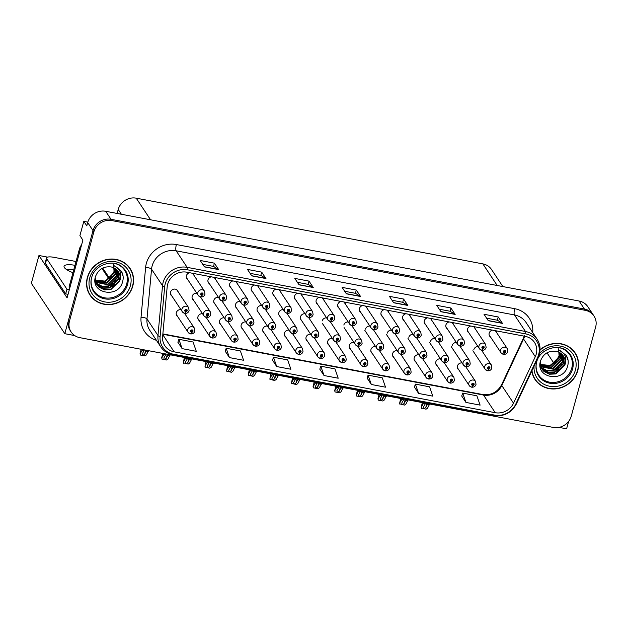 <?xml version="1.0" encoding="UTF-8"?>
<svg xmlns="http://www.w3.org/2000/svg" width="627" height="627" viewBox="0 0 627 627"><rect width="100%" height="100%" fill="white"/><g stroke="black" fill="none" stroke-linecap="round" stroke-linejoin="round"><path stroke-width="0.94" d="M267.423 326.04A4.013 3.699 146.4 0 0 264.171 332.961M245.8 321.941A4.013 3.699 146.4 0 0 242.547 328.861M310.678 334.238A4.013 3.699 146.4 0 0 307.426 341.159M224.176 317.842A4.013 3.699 146.4 0 0 220.916 324.755M202.545 313.743A4.013 3.699 146.4 0 0 199.292 320.656M332.31 338.345A4.013 3.699 146.4 0 0 329.05 345.258M353.934 342.444A4.013 3.699 146.4 0 0 350.681 349.357M375.557 346.543A4.013 3.699 146.4 0 0 372.305 353.456M397.189 350.642A4.013 3.699 146.4 0 0 393.928 357.555M418.812 354.741A4.013 3.699 146.4 0 0 415.56 361.654M440.444 358.84A4.013 3.699 146.4 0 0 437.184 365.753M462.068 362.939A4.013 3.699 146.4 0 0 458.815 369.852M289.055 330.139A4.013 3.699 146.4 0 0 285.794 337.06M218.431 297.323A4.013 3.699 146.4 0 0 215.085 304.158M240.063 301.43A4.013 3.699 146.4 0 0 236.685 308.21M261.694 305.529A4.013 3.699 146.4 0 0 258.277 312.262M283.318 309.636A4.013 3.699 146.4 0 0 279.861 316.298M304.949 313.735A4.013 3.699 146.4 0 0 301.446 320.326M322.615 323.845A4.013 3.699 146.4 0 0 323.007 324.339M196.807 293.224A4.013 3.699 146.4 0 0 193.484 300.098M492.461 330.139A4.013 3.699 146.4 0 0 490.541 337.012M470.83 326.04A4.013 3.699 146.4 0 0 468.918 332.913M449.206 321.933A4.013 3.699 146.4 0 0 447.294 328.814M427.583 317.834A4.013 3.699 146.4 0 0 425.662 324.715M405.951 313.735A4.013 3.699 146.4 0 0 404.039 320.616M384.327 309.636A4.013 3.699 146.4 0 0 382.407 316.51M276.193 289.141A4.013 3.699 146.4 0 0 274.281 296.015M319.449 297.339A4.013 3.699 146.4 0 0 317.528 304.213M341.072 301.438A4.013 3.699 146.4 0 0 339.16 308.312M254.57 285.042A4.013 3.699 146.4 0 0 252.65 291.916M232.938 280.943A4.013 3.699 146.4 0 0 231.026 287.817M362.696 305.537A4.013 3.699 146.4 0 0 360.784 312.411M211.315 276.836A4.013 3.699 146.4 0 0 209.394 283.717M297.817 293.24A4.013 3.699 146.4 0 0 295.905 300.114M180.921 309.644A4.013 3.699 146.4 0 0 177.668 316.557M178.154 291.876A4.013 3.699 146.4 0 0 170.52 292.166A4.013 3.699 146.4 0 0 171.884 296.03M189.683 272.737A4.013 3.699 146.4 0 0 187.771 279.618M87.819 222.115L83.806 221.355L79.903 235.627L82.889 240.125L67.089 297.872L38.952 255.495L47.566 257.125M593.988 316.008A15.04 13.888 146.4 0 0 585.289 310.334L111.888 220.594A15.04 13.888 146.4 0 0 93.862 231.896L69.495 320.993A15.04 13.888 146.4 0 0 71.149 331.996A15.04 13.888 146.4 0 0 79.856 337.671L553.257 427.418A15.04 13.888 146.4 0 0 571.275 416.116L595.65 327.02A15.04 13.888 146.4 0 0 593.988 316.008L587.812 306.697A15.04 13.888 146.4 0 0 579.105 301.023L105.704 211.283A15.04 13.888 146.4 0 0 87.686 222.585L86.792 225.853L83.806 221.355M579.105 301.023L584.435 309.048A15.04 13.888 146.4 0 1 593.142 314.723A15.04 13.888 146.4 0 0 584.435 309.048L111.034 219.309A15.04 13.888 146.4 0 0 93.015 230.611L64.808 333.697L74.715 335.578M64.808 333.697L31.35 283.294L38.952 255.495M558.986 427.379L566.596 428.821L568.626 421.399M326.581 317.842A4.013 3.699 146.4 0 0 322.176 320.914M348.204 321.949A4.013 3.699 146.4 0 0 343.839 325.021M369.836 326.048A4.013 3.699 146.4 0 0 365.502 329.128M391.467 330.155A4.013 3.699 146.4 0 0 387.165 333.235M413.099 334.262A4.013 3.699 146.4 0 0 408.828 337.342M434.73 338.368A4.013 3.699 146.4 0 0 430.498 341.449M456.362 342.475A4.013 3.699 146.4 0 0 452.161 345.555M477.993 346.574A4.013 3.699 146.4 0 0 473.824 349.662M496.811 332.851A4.013 3.699 146.4 0 0 495.354 330.688L507.29 348.636L507.752 351.598C507.063 353.565 505.652 354.482 503.528 354.373A2.508 0.674 -81.8 0 0 504.421 352.695A1.254 1.16 146.4 0 0 505.009 350.352A1.254 1.16 146.4 0 0 504.32 352.672L504.539 351.982A0.502 0.462 -33.6 0 1 504.617 351.049A0.502 0.462 -33.6 0 1 505.158 351.606A0.502 0.462 -33.6 0 1 504.578 351.99L504.421 352.695M475.18 328.752A4.013 3.699 146.4 0 0 473.73 326.589M453.556 324.653A4.013 3.699 146.4 0 0 452.106 322.49M431.932 320.554A4.013 3.699 146.4 0 0 430.475 318.383M410.301 316.455A4.013 3.699 146.4 0 0 408.851 314.284M388.677 312.356A4.013 3.699 146.4 0 0 387.22 310.185M280.543 291.853A4.013 3.699 146.4 0 0 279.086 289.69M323.798 300.051A4.013 3.699 146.4 0 0 322.341 297.888L334.277 315.836L334.74 318.798C334.05 320.765 332.639 321.69 330.515 321.573A2.508 0.674 -81.8 0 0 331.409 319.895A1.254 1.16 146.4 0 0 331.996 317.552A1.254 1.16 146.4 0 0 331.307 319.872L331.526 319.182A0.502 0.462 -33.6 0 1 331.605 318.257A0.502 0.462 -33.6 0 1 332.145 318.806A0.502 0.462 -33.6 0 1 331.565 319.19L331.409 319.895M345.422 304.158A4.013 3.699 146.4 0 0 343.972 301.987M258.92 287.754A4.013 3.699 146.4 0 0 257.462 285.591M237.288 283.655A4.013 3.699 146.4 0 0 235.838 281.492M367.054 308.257A4.013 3.699 146.4 0 0 365.596 306.086M215.664 279.556A4.013 3.699 146.4 0 0 214.207 277.385M302.167 295.952A4.013 3.699 146.4 0 0 300.717 293.789M194.041 275.457A4.013 3.699 146.4 0 0 192.583 273.286M117.131 213.446L118.213 209.481A15.04 13.888 -33.6 0 1 136.231 198.179L482.868 263.889A15.04 13.888 -33.6 0 1 491.568 269.563L502.862 286.57M102.71 268.058L109.631 278.49M87.357 277.518A24.069 22.219 146.4 0 0 90.014 295.137A24.069 22.219 146.4 0 0 113.416 304.087A24.069 22.219 146.4 0 0 132.767 286.131A24.069 22.219 146.4 0 0 130.11 268.513A24.069 22.219 146.4 0 0 106.708 259.554A24.069 22.219 146.4 0 0 87.357 277.518M89.598 294.486A24.069 22.219 146.4 0 0 91.761 297.033M531.798 371.027A24.069 22.219 146.4 0 0 535.035 379.5A24.069 22.219 146.4 0 0 558.438 388.45A24.069 22.219 146.4 0 0 577.788 370.486A24.069 22.219 146.4 0 0 575.131 352.876A24.069 22.219 146.4 0 0 540.051 349.772M534.619 378.849A24.069 22.219 146.4 0 0 536.783 381.388M167.652 284.266A16.043 14.813 -33.6 0 1 186.877 272.204L525.183 336.338A16.043 14.813 -33.6 0 1 534.463 342.389A16.043 14.813 -33.6 0 1 535.293 356.685L513.521 403.192A16.043 14.813 -33.6 0 1 495.236 412.699L174.149 351.833A16.043 14.813 -33.6 0 1 164.862 345.775A16.043 14.813 -33.6 0 1 162.612 336.668L167.174 286.9A16.043 14.813 -33.6 0 1 167.652 284.266M165.222 283.804A18.622 17.195 146.4 0 0 164.666 286.86L160.104 336.628A18.622 17.195 146.4 0 0 173.491 354.231L494.578 415.098A18.622 17.195 146.4 0 0 515.802 404.062L537.574 357.555A18.622 17.195 146.4 0 0 525.834 333.94L187.528 269.806A18.622 17.195 146.4 0 0 165.222 283.804M585.289 310.334L584.435 309.048L111.034 219.309A15.04 13.888 146.4 0 0 93.015 230.611L68.641 319.707A15.04 13.888 146.4 0 0 70.302 330.719L71.149 331.996M486.607 318.187L497.352 320.217L502.305 323.226A4.013 1.121 100.7 0 1 502.47 323.391L498.206 316.972L484.02 314.284L488.276 320.703L502.47 323.391M497.321 320.217L498.206 316.972M450.907 308.006L450.021 311.251L455.006 314.26A4.013 1.121 100.7 0 1 455.171 314.425L450.907 308.006L436.713 305.318L440.977 311.737L455.171 314.425M403.6 299.04L402.714 302.285L407.699 305.294A4.013 1.121 100.7 0 1 407.863 305.459L403.6 299.04L389.414 296.352L393.678 302.77L407.863 305.459M202.795 264.382L213.533 266.42L218.494 269.422A4.013 1.121 100.7 0 1 218.658 269.594L214.395 263.168L200.201 260.479L204.465 266.898L218.658 269.594M213.509 266.412L214.395 263.168M250.095 273.348L260.84 275.386L265.793 278.388A4.013 1.121 100.7 0 1 265.958 278.56L261.694 272.134L247.508 269.445L251.764 275.864L265.958 278.56M260.808 275.378L261.694 272.134M297.394 282.315L308.139 284.352L313.1 287.362A4.013 1.121 100.7 0 1 313.257 287.527L309.001 281.108L294.808 278.412L299.071 284.838L313.257 287.527M308.108 284.344L309.001 281.108M356.301 290.074L355.415 293.311L360.4 296.328A4.013 1.121 100.7 0 1 360.564 296.493L356.301 290.074L342.107 287.378L346.37 293.804L360.564 296.493M414.416 387.047L418.617 393.458L432.81 396.146L429.581 386.828L415.387 384.132L414.4 387.102M461.723 396.013L465.924 402.424L480.11 405.12L476.888 395.794L462.695 393.105L461.699 396.068M272.51 360.149L276.711 366.56L290.904 369.248L287.675 359.922L273.482 357.233L272.494 360.204M225.211 351.183L229.411 357.594L243.597 360.282L240.376 350.955L226.182 348.267L225.187 351.238M177.903 342.217L182.104 348.628L196.298 351.316L193.069 341.989L178.875 339.301L177.888 342.264M367.116 378.081L371.317 384.492L385.511 387.18L382.282 377.862L368.088 375.165L367.101 378.136M324.018 375.526L338.204 378.214L334.975 368.888L320.789 366.199L319.794 369.17L324.018 375.526L320.789 366.199M355.438 293.318L344.701 291.281M402.746 302.285L392 300.247M450.045 311.251L439.308 309.221M276.711 366.56L273.482 357.233M229.411 357.594L226.182 348.267M182.104 348.628L178.875 339.301M371.317 384.492L368.088 375.165M418.617 393.458L415.387 384.132M465.924 402.424L462.695 393.105M576.197 355.227A24.069 22.219 146.4 0 0 574.693 352.241M131.176 270.864A24.069 22.219 146.4 0 0 129.671 267.878M146.655 350.336L144.571 354.373L142.666 355.415L142.204 353.926L144.085 350.634L142.188 350.281L140.166 353.816L141.146 349.294M190.506 333.83A2.508 0.674 -81.8 0 0 190.647 333.917A2.508 0.674 -81.8 0 0 191.541 332.239A1.254 1.16 146.4 0 0 192.128 329.896A1.254 1.16 146.4 0 0 191.439 332.216L191.658 331.526A0.502 0.462 -33.6 0 1 191.737 330.601A0.502 0.462 -33.6 0 1 192.277 331.15A0.502 0.462 -33.6 0 1 191.697 331.534L191.541 332.239M191.321 331.017L191.658 331.526M191.439 332.216A2.508 0.729 103.2 0 1 190.326 333.854L188.139 332.341A3.762 3.472 -33.6 0 1 190.749 326.785A3.762 3.472 -33.6 0 1 194.409 328.18L194.872 331.15C194.182 333.109 192.771 334.034 190.647 333.917M191.329 330.978L191.697 331.534M148.544 350.697L146.318 354.984L144.892 355.893L140.377 355.039L140.064 353.659L141.247 349.31M142.392 349.529L142.188 350.281M144.288 349.89L144.085 350.634M146.444 351.089L148.34 351.441M140.166 353.816L140.377 355.039M184.73 313.304A2.508 0.674 -81.8 0 0 184.871 313.39A2.508 0.674 -81.8 0 0 185.764 311.713A1.254 1.16 146.4 0 0 186.344 309.37A1.254 1.16 146.4 0 0 185.655 311.697L185.882 311A0.502 0.462 -33.6 0 1 185.96 310.075A0.502 0.462 -33.6 0 1 186.501 310.631A0.502 0.462 -33.6 0 1 185.921 311.008L185.764 311.713M185.545 310.498L185.882 311M185.655 311.697A2.508 0.729 103.2 0 1 184.55 313.328L194.409 328.18M185.553 310.451L185.921 311.008M200.616 296.885A2.508 0.674 -81.8 0 0 200.758 296.971A2.508 0.674 -81.8 0 0 201.643 295.293A1.254 1.16 146.4 0 0 202.231 292.958A1.254 1.16 146.4 0 0 201.541 295.278L201.769 294.58A0.502 0.462 -33.6 0 1 201.847 293.655A0.502 0.462 -33.6 0 1 202.388 294.212A0.502 0.462 -33.6 0 1 201.808 294.588L201.643 295.293M201.432 294.079L201.769 294.58M201.541 295.278A2.508 0.729 103.2 0 1 200.436 296.916L198.25 295.395A3.762 3.472 -33.6 0 1 200.859 289.839A3.762 3.472 -33.6 0 1 204.512 291.241L204.982 294.204C204.284 296.163 202.874 297.088 200.758 296.971M201.439 294.039L201.808 294.588M74.989 265.315A15.291 4.036 15.3 0 0 64.056 266.279A15.291 4.036 15.3 0 0 72.975 272.674M66.36 269.414A15.291 4.036 -164.7 0 1 73.712 269.978M68.037 294.4A10.024 2.649 15.3 0 0 65.67 293.867L66.948 289.204L46.743 258.763A10.024 2.649 -164.7 0 1 46.531 257.909A10.024 2.649 -164.7 0 1 54.071 257.344L76.032 261.506M66.948 289.204A10.024 2.649 -164.7 0 1 69.315 289.737M101.801 268.544A10.024 2.649 -164.7 0 1 102.562 269.344L108.98 279.015M65.67 293.867L45.465 263.426A10.024 2.649 -164.7 0 1 45.254 262.572L46.531 257.909M81.573 244.914A10.024 9.256 146.4 0 0 79.496 248.825L69.033 287.072L69.746 288.146M168.279 354.435L166.194 358.472L164.29 359.514L163.827 358.025L165.708 354.741L163.819 354.38L161.797 357.923L162.769 353.393M212.13 337.929A2.508 0.674 -81.8 0 0 212.271 338.016A2.508 0.674 -81.8 0 0 213.164 336.338A1.254 1.16 146.4 0 0 213.752 333.995A1.254 1.16 146.4 0 0 213.062 336.315L213.282 335.625A0.502 0.462 -33.6 0 1 213.36 334.7A0.502 0.462 -33.6 0 1 213.909 335.257A0.502 0.462 -33.6 0 1 213.329 335.633L213.164 336.338M212.953 335.124L213.282 335.625M213.062 336.315A2.508 0.729 103.2 0 1 211.957 337.953L209.771 336.44A3.762 3.472 -33.6 0 1 212.373 330.884A3.762 3.472 -33.6 0 1 216.033 332.279L216.503 335.249C215.806 337.208 214.395 338.133 212.271 338.016M212.961 335.077L213.329 335.633M170.168 354.796L167.942 359.083L166.516 359.992L162.009 359.138L161.688 357.758L162.879 353.409M164.023 353.628L163.819 354.38M165.912 353.989L165.708 354.741M168.075 355.188L169.964 355.548M161.797 357.923L162.009 359.138M189.903 358.534L187.826 362.571L185.921 363.613L185.459 362.124L187.332 358.84L185.443 358.479L183.421 362.022L184.401 357.492M233.761 342.028A2.508 0.674 -81.8 0 0 233.902 342.115A2.508 0.674 -81.8 0 0 234.796 340.437A1.254 1.16 146.4 0 0 235.376 338.094A1.254 1.16 146.4 0 0 234.694 340.422L234.913 339.724A0.502 0.462 -33.6 0 1 234.992 338.799A0.502 0.462 -33.6 0 1 235.533 339.356A0.502 0.462 -33.6 0 1 234.953 339.732L234.796 340.437M234.576 339.223L234.913 339.724M234.694 340.422A2.508 0.729 103.2 0 1 233.581 342.06L231.394 340.539A3.762 3.472 -33.6 0 1 234.004 334.983A3.762 3.472 -33.6 0 1 237.664 336.378L238.127 339.348C237.429 341.307 236.026 342.232 233.902 342.115M234.584 339.176L234.953 339.732M191.799 358.895L189.573 363.182L188.147 364.091L183.35 362.806L184.503 357.515M185.647 357.727L185.443 358.479M187.544 358.088L187.332 358.84M189.699 359.287L191.596 359.647M183.421 362.022L183.633 363.237M211.534 362.633L209.449 366.67L207.545 367.712L207.082 366.223L208.963 362.939L207.067 362.578L205.045 366.121L206.024 361.591M255.385 346.128A2.508 0.674 -81.8 0 0 255.526 346.214A2.508 0.674 -81.8 0 0 256.419 344.536A1.254 1.16 146.4 0 0 257.007 342.193A1.254 1.16 146.4 0 0 256.318 344.521L256.537 343.823A0.502 0.462 -33.6 0 1 256.615 342.898A0.502 0.462 -33.6 0 1 257.156 343.455A0.502 0.462 -33.6 0 1 256.584 343.831L256.419 344.536M256.2 343.322L256.537 343.823M256.318 344.521A2.508 0.729 103.2 0 1 255.213 346.159L253.018 344.638A3.762 3.472 -33.6 0 1 255.628 339.082A3.762 3.472 -33.6 0 1 259.288 340.477L259.758 343.447C259.061 345.406 257.65 346.331 255.526 346.214M256.216 343.282L256.584 343.831M213.423 362.994L211.197 367.281L209.771 368.19L204.974 366.905L206.126 361.614M207.271 361.826L207.067 362.578M209.167 362.187L208.963 362.939M211.33 363.386L213.219 363.746M205.045 366.121L205.256 367.336M233.158 366.732L231.073 370.769L229.168 371.811L228.714 370.322L230.587 367.038L228.698 366.677L226.676 370.22L227.648 365.69M277.016 350.227A2.508 0.674 -81.8 0 0 277.158 350.313A2.508 0.674 -81.8 0 0 278.043 348.636A1.254 1.16 146.4 0 0 278.631 346.3A1.254 1.16 146.4 0 0 277.941 348.62L278.169 347.922A0.502 0.462 -33.6 0 1 278.247 346.997A0.502 0.462 -33.6 0 1 278.788 347.554A0.502 0.462 -33.6 0 1 278.208 347.93L278.043 348.636M277.832 347.421L278.169 347.922M277.941 348.62A2.508 0.729 103.2 0 1 276.836 350.258L274.65 348.737A3.762 3.472 -33.6 0 1 277.259 343.181A3.762 3.472 -33.6 0 1 280.912 344.584L281.382 347.546C280.684 349.505 279.274 350.43 277.158 350.313M277.839 347.382L278.208 347.93M235.047 367.093L232.821 371.388L231.394 372.289L226.598 371.004L227.758 365.713M228.902 365.925L228.698 366.677M230.791 366.286L230.587 367.038M232.954 367.485L234.843 367.845M226.676 370.22L226.888 371.435M206.354 317.403A2.508 0.674 -81.8 0 0 206.495 317.489A2.508 0.674 -81.8 0 0 207.388 315.812A1.254 1.16 146.4 0 0 207.976 313.469A1.254 1.16 146.4 0 0 207.286 315.796L207.506 315.099A0.502 0.462 -33.6 0 1 207.584 314.174A0.502 0.462 -33.6 0 1 208.125 314.73A0.502 0.462 -33.6 0 1 207.545 315.107L207.388 315.812M207.169 314.597L207.506 315.099M207.286 315.796A2.508 0.729 103.2 0 1 206.173 317.434L216.033 332.279M207.176 314.558L207.545 315.107M227.977 321.502A2.508 0.674 -81.8 0 0 228.118 321.588A2.508 0.674 -81.8 0 0 229.012 319.911A1.254 1.16 146.4 0 0 229.6 317.575A1.254 1.16 146.4 0 0 228.91 319.895L229.137 319.198A0.502 0.462 -33.6 0 1 229.208 318.273A0.502 0.462 -33.6 0 1 229.756 318.829A0.502 0.462 -33.6 0 1 229.176 319.206L229.012 319.911M228.8 318.696L229.137 319.198M228.91 319.895A2.508 0.729 103.2 0 1 227.805 321.533L237.664 336.378M228.808 318.657L229.176 319.206M249.609 325.601A2.508 0.674 -81.8 0 0 249.75 325.687A2.508 0.674 -81.8 0 0 250.643 324.01A1.254 1.16 146.4 0 0 251.223 321.675A1.254 1.16 146.4 0 0 250.541 323.994L250.761 323.297A0.502 0.462 -33.6 0 1 250.839 322.372A0.502 0.462 -33.6 0 1 251.38 322.929A0.502 0.462 -33.6 0 1 250.8 323.305L250.643 324.01M250.424 322.795L250.761 323.297M250.541 323.994A2.508 0.729 103.2 0 1 249.428 325.632L259.288 340.477M250.432 322.756L250.8 323.305M271.232 329.7A2.508 0.674 -81.8 0 0 271.373 329.794A2.508 0.674 -81.8 0 0 272.267 328.109A1.254 1.16 146.4 0 0 272.855 325.774A1.254 1.16 146.4 0 0 272.165 328.093L272.384 327.396A0.502 0.462 -33.6 0 1 272.463 326.471A0.502 0.462 -33.6 0 1 273.011 327.028A0.502 0.462 -33.6 0 1 272.431 327.404L272.267 328.109M272.055 326.894L272.384 327.396M272.165 328.093A2.508 0.729 103.2 0 1 271.06 329.731L280.912 344.584M272.063 326.855L272.431 327.404M222.24 300.984A2.508 0.674 -81.8 0 0 222.381 301.07A2.508 0.674 -81.8 0 0 223.275 299.392A1.254 1.16 146.4 0 0 223.863 297.057A1.254 1.16 146.4 0 0 223.173 299.377L223.392 298.679A0.502 0.462 -33.6 0 1 223.471 297.754A0.502 0.462 -33.6 0 1 224.011 298.311A0.502 0.462 -33.6 0 1 223.431 298.687L223.275 299.392M223.055 298.178L223.392 298.679M223.173 299.377A2.508 0.729 103.2 0 1 222.06 301.015L219.873 299.494A3.762 3.472 -33.6 0 1 222.483 293.938A3.762 3.472 -33.6 0 1 226.143 295.341L226.606 298.303C225.916 300.262 224.505 301.187 222.381 301.07M223.063 298.138L223.431 298.687M243.864 305.083A2.508 0.674 -81.8 0 0 244.005 305.177A2.508 0.674 -81.8 0 0 244.898 303.492A1.254 1.16 146.4 0 0 245.486 301.156A1.254 1.16 146.4 0 0 244.796 303.476L245.016 302.778A0.502 0.462 -33.6 0 1 245.094 301.853A0.502 0.462 -33.6 0 1 245.643 302.41A0.502 0.462 -33.6 0 1 245.063 302.786L244.898 303.492M244.687 302.277L245.016 302.778M244.796 303.476A2.508 0.729 103.2 0 1 243.691 305.114L241.505 303.593A3.762 3.472 -33.6 0 1 244.107 298.037A3.762 3.472 -33.6 0 1 247.767 299.44L248.237 302.402C247.54 304.361 246.129 305.286 244.005 305.177M244.695 302.238L245.063 302.786M265.495 309.189A2.508 0.674 -81.8 0 0 265.636 309.276A2.508 0.674 -81.8 0 0 266.53 307.591A1.254 1.16 146.4 0 0 267.11 305.255A1.254 1.16 146.4 0 0 266.42 307.575L266.647 306.885A0.502 0.462 -33.6 0 1 266.726 305.952A0.502 0.462 -33.6 0 1 267.267 306.509A0.502 0.462 -33.6 0 1 266.687 306.893L266.53 307.591M266.31 306.376L266.647 306.885M266.42 307.575A2.508 0.729 103.2 0 1 265.315 309.213L263.128 307.7A3.762 3.472 -33.6 0 1 265.738 302.136A3.762 3.472 -33.6 0 1 269.391 303.539L269.861 306.501C269.163 308.46 267.76 309.385 265.636 309.276M266.318 306.337L266.687 306.893M287.119 313.288A2.508 0.674 -81.8 0 0 287.26 313.375A2.508 0.674 -81.8 0 0 288.154 311.697A1.254 1.16 146.4 0 0 288.741 309.354A1.254 1.16 146.4 0 0 288.052 311.674L288.271 310.984A0.502 0.462 -33.6 0 1 288.349 310.051A0.502 0.462 -33.6 0 1 288.89 310.608A0.502 0.462 -33.6 0 1 288.31 310.992L288.154 311.697M287.934 310.475L288.271 310.984M288.052 311.674A2.508 0.729 103.2 0 1 286.947 313.312L284.752 311.799A3.762 3.472 -33.6 0 1 287.362 306.235A3.762 3.472 -33.6 0 1 291.022 307.638L291.484 310.6C290.795 312.567 289.384 313.484 287.26 313.375M287.942 310.436L288.31 310.992M115 263.52A18.551 17.125 -33.6 0 1 126.709 283.859A18.551 17.125 -33.6 0 1 105.524 297.966A18.551 17.125 -33.6 0 1 91.276 279.274M119.757 280.857A12.532 11.576 146.4 0 0 118.37 271.679A12.532 11.576 146.4 0 0 111.12 266.953C103.612 266.114 98.415 269.289 95.523 276.483C89.849 293.569 118.385 298.805 122.508 282.048C123.456 278.976 123.401 275.998 122.328 273.113L121.207 271.052L114.185 265.762C120.4 269.03 122.257 274.062 119.757 280.857L110.901 289.564L104.474 289.87L98.901 287.056L97.091 284.956L95.226 277.69M113.597 264.469L114.036 271.452L110.532 277.651L104.27 281.405M87.592 277.565A23.818 21.984 -33.6 0 1 106.739 259.79A23.818 21.984 -33.6 0 1 129.907 268.654A23.818 21.984 -33.6 0 1 132.532 286.084A23.818 21.984 -33.6 0 1 113.377 303.86A23.818 21.984 -33.6 0 1 90.217 294.996A23.818 21.984 -33.6 0 1 87.592 277.565M127.508 265.331A23.818 21.984 -33.6 0 1 129.052 267.368L129.907 268.654M114.819 268.332L114.427 272.831L105.571 281.539L95.32 280.34M114.576 268.191L114.161 272.424L105.305 281.139L95.288 280.073M115.705 268.912L115.493 274.43L106.637 283.145L95.523 281.366M115.493 268.764L115.227 274.03L106.371 282.746L95.469 281.115M116.512 269.555L116.559 276.037L107.703 284.752L95.806 282.338M116.316 269.391L116.293 275.637L107.436 284.352L95.727 282.095M117.233 270.245L117.625 277.643L108.769 286.359L102.342 286.664L96.166 283.255M96.002 283.075L95.531 282.526M95.382 282.33L95.085 281.923M117.061 270.065L117.359 277.244L108.502 285.951L102.076 286.265L96.072 283.028M117.876 270.989L118.691 279.25L109.835 287.958L103.408 288.271L97.836 285.45L96.597 284.125M96.448 283.937L95.03 281.492M117.719 270.801L118.425 278.85L109.568 287.558L103.141 287.864L97.569 285.05L96.48 283.913M96.331 283.725L95.9 283.145M118.307 271.585L119.491 280.457L110.634 289.165L104.207 289.47L98.635 286.657L96.966 284.752M90.217 294.996L89.363 293.71A23.818 21.984 -33.6 0 1 88.093 291.5M121.215 271.06L123.049 275.911M116.207 279.924L107.656 286.077L106.355 286.421M114.67 284.697L111.473 286.821M113.605 283.09L110.407 285.214M560.021 347.883A18.551 17.125 -33.6 0 1 571.73 368.221A18.551 17.125 -33.6 0 1 550.545 382.329A18.551 17.125 -33.6 0 1 536.297 363.636M564.778 365.22A12.532 11.576 146.4 0 0 563.391 356.042A12.532 11.576 146.4 0 0 556.141 351.316C548.633 350.469 543.437 353.652 540.545 360.846C534.87 377.932 563.407 383.168 567.529 366.403C568.477 363.339 568.423 360.36 567.349 357.476L566.228 355.415L559.213 350.125C565.421 353.393 567.278 358.425 564.778 365.22L555.922 373.927L549.495 374.233L543.923 371.419L542.112 369.319L540.247 362.045M558.618 348.831L559.057 355.815L555.553 362.014L549.291 365.768M540.035 350.093A23.818 21.984 -33.6 0 1 574.928 353.017A23.818 21.984 -33.6 0 1 577.553 370.447A23.818 21.984 -33.6 0 1 558.406 388.223A23.818 21.984 -33.6 0 1 535.239 379.359A23.818 21.984 -33.6 0 1 531.986 370.62M572.529 349.694A23.818 21.984 -33.6 0 1 574.073 351.731L574.928 353.017M559.84 352.695L559.449 357.194L550.592 365.902L540.341 364.702M559.597 352.554L559.182 356.787L550.326 365.502L540.309 364.436M560.734 353.275L560.514 358.793L551.658 367.508L540.545 365.729M560.514 353.126L560.248 358.393L551.392 367.108L540.49 365.478M561.533 353.918L561.58 360.4L552.724 369.115L540.827 366.701M561.337 353.746L561.314 360L552.458 368.707L540.748 366.458M562.254 354.608L562.646 362.006L553.79 370.714L547.363 371.027L541.187 367.618M541.023 367.438L540.552 366.881M540.403 366.693L540.106 366.286M562.082 354.427L562.38 361.607L553.523 370.314L547.097 370.628L541.093 367.391M562.897 355.352L563.712 363.613L554.856 372.32L548.429 372.634L542.857 369.812L541.618 368.488M541.469 368.3L540.051 365.854M562.74 355.164L563.446 363.213L554.589 371.921L548.163 372.226L542.59 369.413L541.501 368.276M541.352 368.088L540.921 367.508M563.328 355.948L564.512 364.812L555.655 373.527L549.228 373.833L543.656 371.019L541.987 369.115M535.239 379.359L534.384 378.073A23.818 21.984 -33.6 0 1 533.115 375.863M566.236 355.423L568.07 360.274M561.228 364.287L552.677 370.439L551.376 370.784M559.692 369.06L556.494 371.184M558.626 367.453L555.428 369.577M546.822 352.907A10.024 2.649 -164.7 0 1 547.583 353.706L554.002 363.378M254.781 370.839L252.705 374.875L250.8 375.91L250.338 374.421L252.219 371.137L250.322 370.776L248.3 374.319L249.28 369.789M298.64 354.326A2.508 0.674 -81.8 0 0 298.781 354.412A2.508 0.674 -81.8 0 0 299.675 352.735A1.254 1.16 146.4 0 0 300.262 350.399A1.254 1.16 146.4 0 0 299.573 352.719L299.792 352.021A0.502 0.462 -33.6 0 1 299.871 351.096A0.502 0.462 -33.6 0 1 300.411 351.653A0.502 0.462 -33.6 0 1 299.831 352.029L299.675 352.735M299.455 351.52L299.792 352.021M299.573 352.719A2.508 0.729 103.2 0 1 298.46 354.357L296.273 352.836A3.762 3.472 -33.6 0 1 298.883 347.28A3.762 3.472 -33.6 0 1 302.543 348.683L303.006 351.645C302.316 353.604 300.905 354.529 298.781 354.412M299.463 351.481L299.831 352.029M256.678 371.192L254.452 375.487L253.026 376.388L248.229 375.103L249.381 369.812M250.526 370.032L250.322 370.776M252.422 370.385L252.219 371.137M254.578 371.584L256.474 371.944M248.3 374.319L248.511 375.534M276.413 374.938L274.328 378.974L272.424 380.009L271.961 378.52L273.842 375.236L271.946 374.875L269.923 378.418L270.903 373.888M320.264 358.432A2.508 0.674 -81.8 0 0 320.405 358.519A2.508 0.674 -81.8 0 0 321.298 356.834A1.254 1.16 146.4 0 0 321.886 354.498A1.254 1.16 146.4 0 0 321.196 356.818L321.416 356.12A0.502 0.462 -33.6 0 1 321.494 355.195A0.502 0.462 -33.6 0 1 322.043 355.752A0.502 0.462 -33.6 0 1 321.463 356.128L321.298 356.834M321.087 355.619L321.416 356.12M321.196 356.818A2.508 0.729 103.2 0 1 320.091 358.456L317.905 356.935A3.762 3.472 -33.6 0 1 320.507 351.379A3.762 3.472 -33.6 0 1 324.167 352.782L324.637 355.744C323.94 357.703 322.529 358.628 320.405 358.519M321.095 355.58L321.463 356.128M278.302 375.291L276.076 379.586L274.65 380.487L269.853 379.202L271.013 373.911M272.157 374.131L271.946 374.875M274.046 374.484L273.842 375.236M276.209 375.683L278.098 376.043M269.923 378.418L270.143 379.633M298.037 379.037L295.96 383.073L294.055 384.108L293.593 382.619L295.466 379.335L293.577 378.974L291.555 382.517L292.527 377.987M341.895 362.531A2.508 0.674 -81.8 0 0 342.036 362.618A2.508 0.674 -81.8 0 0 342.93 360.94A1.254 1.16 146.4 0 0 343.51 358.597A1.254 1.16 146.4 0 0 342.82 360.917L343.047 360.227A0.502 0.462 -33.6 0 1 343.126 359.295A0.502 0.462 -33.6 0 1 343.667 359.851A0.502 0.462 -33.6 0 1 343.087 360.235L342.93 360.94M342.71 359.718L343.047 360.227M342.82 360.917A2.508 0.729 103.2 0 1 341.715 362.555L339.528 361.042A3.762 3.472 -33.6 0 1 342.138 355.478A3.762 3.472 -33.6 0 1 345.79 356.881L346.261 359.843C345.563 361.81 344.16 362.727 342.036 362.618M342.718 359.679L343.087 360.235M299.933 379.39L297.7 383.685L296.273 384.594L291.484 383.309L292.637 378.01M293.781 378.23L293.577 378.974M295.67 378.583L295.466 379.335M297.833 379.782L299.722 380.142M291.555 382.517L291.767 383.732M292.864 333.807A2.508 0.674 -81.8 0 0 293.005 333.893A2.508 0.674 -81.8 0 0 293.891 332.208A1.254 1.16 146.4 0 0 294.478 329.873A1.254 1.16 146.4 0 0 293.789 332.192L294.016 331.503A0.502 0.462 -33.6 0 1 294.094 330.57A0.502 0.462 -33.6 0 1 294.635 331.127A0.502 0.462 -33.6 0 1 294.055 331.511L293.891 332.208M293.679 330.993L294.016 331.503M293.789 332.192A2.508 0.729 103.2 0 1 292.684 333.83L302.543 348.683M293.687 330.954L294.055 331.511M314.488 337.906A2.508 0.674 -81.8 0 0 314.629 337.992A2.508 0.674 -81.8 0 0 315.522 336.315A1.254 1.16 146.4 0 0 316.11 333.972A1.254 1.16 146.4 0 0 315.42 336.291L315.64 335.602A0.502 0.462 -33.6 0 1 315.718 334.677A0.502 0.462 -33.6 0 1 316.259 335.226A0.502 0.462 -33.6 0 1 315.679 335.61L315.522 336.315M315.303 335.092L315.64 335.602M315.42 336.291A2.508 0.729 103.2 0 1 314.307 337.929L324.167 352.782M315.31 335.053L315.679 335.61M336.111 342.005A2.508 0.674 -81.8 0 0 336.252 342.091A2.508 0.674 -81.8 0 0 337.146 340.414A1.254 1.16 146.4 0 0 337.734 338.071A1.254 1.16 146.4 0 0 337.044 340.39L337.263 339.701A0.502 0.462 -33.6 0 1 337.342 338.776A0.502 0.462 -33.6 0 1 337.89 339.325A0.502 0.462 -33.6 0 1 337.31 339.709L337.146 340.414M336.934 339.191L337.263 339.701M337.044 340.39A2.508 0.729 103.2 0 1 335.939 342.028L345.79 356.881M336.942 339.152L337.31 339.709M357.743 346.104A2.508 0.674 -81.8 0 0 357.884 346.19A2.508 0.674 -81.8 0 0 358.777 344.513A1.254 1.16 146.4 0 0 359.357 342.17A1.254 1.16 146.4 0 0 358.668 344.489L358.895 343.8A0.502 0.462 -33.6 0 1 358.973 342.875A0.502 0.462 -33.6 0 1 359.514 343.424A0.502 0.462 -33.6 0 1 358.934 343.808L358.777 344.513M358.558 343.29L358.895 343.8M358.668 344.489A2.508 0.729 103.2 0 1 357.562 346.128L367.422 360.98L367.884 363.942C367.195 365.909 365.784 366.826 363.66 366.717A2.508 0.674 -81.8 0 0 364.553 365.039A1.254 1.16 146.4 0 0 365.141 362.696A1.254 1.16 146.4 0 0 364.452 365.016L364.671 364.326A0.502 0.462 -33.6 0 1 364.749 363.401A0.502 0.462 -33.6 0 1 365.29 363.95A0.502 0.462 -33.6 0 1 364.71 364.334L364.553 365.039M358.566 343.251L358.934 343.808M308.743 317.387A2.508 0.674 -81.8 0 0 308.892 317.474A2.508 0.674 -81.8 0 0 309.777 315.796A1.254 1.16 146.4 0 0 310.365 313.453A1.254 1.16 146.4 0 0 309.675 315.773L309.903 315.083A0.502 0.462 -33.6 0 1 309.981 314.158A0.502 0.462 -33.6 0 1 310.522 314.707A0.502 0.462 -33.6 0 1 309.942 315.091L309.777 315.796M309.566 314.574L309.903 315.083M309.675 315.773A2.508 0.729 103.2 0 1 308.57 317.411L306.384 315.898A3.762 3.472 -33.6 0 1 308.993 310.334A3.762 3.472 -33.6 0 1 312.646 311.737L313.116 314.699C312.418 316.666 311.008 317.583 308.892 317.474M309.573 314.535L309.942 315.091M331.189 318.673L331.526 319.182M331.307 319.872A2.508 0.729 103.2 0 1 330.194 321.51L328.007 319.997A3.762 3.472 -33.6 0 1 330.617 314.44A3.762 3.472 -33.6 0 1 334.277 315.836M331.197 318.634L331.565 319.19M351.998 325.585A2.508 0.674 -81.8 0 0 352.139 325.672A2.508 0.674 -81.8 0 0 353.032 323.994A1.254 1.16 146.4 0 0 353.62 321.651A1.254 1.16 146.4 0 0 352.93 323.971L353.15 323.281A0.502 0.462 -33.6 0 1 353.228 322.356A0.502 0.462 -33.6 0 1 353.777 322.905A0.502 0.462 -33.6 0 1 353.197 323.289L353.032 323.994M352.821 322.772L353.15 323.281M352.93 323.971A2.508 0.729 103.2 0 1 351.825 325.609L349.631 324.096A3.762 3.472 -33.6 0 1 352.241 318.54A3.762 3.472 -33.6 0 1 355.901 319.935L356.371 322.905C355.674 324.864 354.263 325.789 352.139 325.672M352.829 322.733L353.197 323.289M373.629 329.684A2.508 0.674 -81.8 0 0 373.77 329.771A2.508 0.674 -81.8 0 0 374.656 328.093A1.254 1.16 146.4 0 0 375.244 325.75A1.254 1.16 146.4 0 0 374.554 328.07L374.781 327.38A0.502 0.462 -33.6 0 1 374.86 326.455A0.502 0.462 -33.6 0 1 375.401 327.004A0.502 0.462 -33.6 0 1 374.821 327.388L374.656 328.093M374.444 326.879L374.781 327.38M374.554 328.07A2.508 0.729 103.2 0 1 373.449 329.708L371.262 328.195A3.762 3.472 -33.6 0 1 373.872 322.639A3.762 3.472 -33.6 0 1 377.525 324.034L377.995 327.004C377.297 328.963 375.894 329.888 373.77 329.771M374.452 326.832L374.821 327.388M319.668 383.136L317.583 387.172L315.679 388.207L315.216 386.726L317.097 383.434L315.201 383.073L313.179 386.616L314.158 382.094M364.334 363.817L364.671 364.326M364.452 365.016A2.508 0.729 103.2 0 1 363.346 366.654L361.152 365.141A3.762 3.472 -33.6 0 1 363.762 359.577A3.762 3.472 -33.6 0 1 367.422 360.98M364.35 363.778L364.71 364.334M321.557 383.497L319.331 387.784L317.905 388.693L313.39 387.839L313.077 386.459L314.26 382.109M315.405 382.329L315.201 383.073M317.301 382.689L317.097 383.434M319.457 383.881L321.353 384.241M313.179 386.616L313.39 387.839M341.292 387.235L339.207 391.272L337.302 392.314L336.848 390.825L338.721 387.533L336.832 387.18L334.81 390.715L335.782 386.193M385.15 370.729A2.508 0.674 -81.8 0 0 385.291 370.816A2.508 0.674 -81.8 0 0 386.177 369.138A1.254 1.16 146.4 0 0 386.765 366.795A1.254 1.16 146.4 0 0 386.075 369.115L386.303 368.425A0.502 0.462 -33.6 0 1 386.381 367.5A0.502 0.462 -33.6 0 1 386.922 368.049A0.502 0.462 -33.6 0 1 386.342 368.433L386.177 369.138M385.966 367.916L386.303 368.425M386.075 369.115A2.508 0.729 103.2 0 1 384.97 370.753L382.783 369.24A3.762 3.472 -33.6 0 1 385.393 363.676A3.762 3.472 -33.6 0 1 389.046 365.079L389.516 368.041C388.818 370.008 387.408 370.933 385.291 370.816M385.973 367.877L386.342 368.433M343.181 387.596L340.955 391.883L339.528 392.792L335.022 391.938L334.7 390.558L335.892 386.208M337.036 386.428L336.832 387.18M338.925 386.788L338.721 387.533M341.088 387.988L342.977 388.34M334.81 390.715L335.022 391.938M362.915 391.334L360.838 395.371L358.934 396.413L358.472 394.924L360.345 391.632L358.456 391.279L356.434 394.814L357.414 390.292M406.774 374.828A2.508 0.674 -81.8 0 0 406.915 374.915A2.508 0.674 -81.8 0 0 407.809 373.237A1.254 1.16 146.4 0 0 408.396 370.894A1.254 1.16 146.4 0 0 407.707 373.214L407.926 372.524A0.502 0.462 -33.6 0 1 408.005 371.599A0.502 0.462 -33.6 0 1 408.545 372.148A0.502 0.462 -33.6 0 1 407.965 372.532L407.809 373.237M407.589 372.015L407.926 372.524M407.707 373.214A2.508 0.729 103.2 0 1 406.594 374.852L404.407 373.339A3.762 3.472 -33.6 0 1 407.017 367.783A3.762 3.472 -33.6 0 1 410.677 369.178L411.14 372.148C410.45 374.107 409.039 375.032 406.915 374.915M407.597 371.976L407.965 372.532M364.812 391.695L362.586 395.982L361.16 396.891L356.645 396.037L356.324 394.657L357.515 390.307M358.66 390.527L358.456 391.279M360.556 390.887L360.345 391.632M362.712 392.087L364.608 392.439M356.434 394.814L356.645 396.037M384.547 395.433L382.462 399.47L380.558 400.512L380.095 399.023L381.976 395.739L380.08 395.378L378.057 398.913L379.037 394.391M428.398 378.927A2.508 0.674 -81.8 0 0 428.539 379.014A2.508 0.674 -81.8 0 0 429.432 377.336A1.254 1.16 146.4 0 0 430.02 374.993A1.254 1.16 146.4 0 0 429.33 377.313L429.55 376.623A0.502 0.462 -33.6 0 1 429.628 375.698A0.502 0.462 -33.6 0 1 430.177 376.247A0.502 0.462 -33.6 0 1 429.597 376.631L429.432 377.336M429.221 376.122L429.55 376.623M429.33 377.313A2.508 0.729 103.2 0 1 428.225 378.951L426.031 377.438A3.762 3.472 -33.6 0 1 428.641 371.882A3.762 3.472 -33.6 0 1 432.301 373.277L432.771 376.247C432.074 378.206 430.663 379.131 428.539 379.014M429.229 376.075L429.597 376.631M386.436 395.794L384.21 400.081L382.783 400.99L378.277 400.136L377.956 398.756L379.147 394.407M380.291 394.626L380.08 395.378M382.18 394.986L381.976 395.739M384.343 396.186L386.232 396.538M378.057 398.913L378.277 400.136M406.171 399.532L404.086 403.569L402.181 404.611L401.727 403.122L403.6 399.838L401.711 399.477L399.689 403.02L400.661 398.49M450.029 383.026A2.508 0.674 -81.8 0 0 450.17 383.113A2.508 0.674 -81.8 0 0 451.064 381.435A1.254 1.16 146.4 0 0 451.644 379.092A1.254 1.16 146.4 0 0 450.954 381.412L451.181 380.722A0.502 0.462 -33.6 0 1 451.26 379.797A0.502 0.462 -33.6 0 1 451.801 380.354A0.502 0.462 -33.6 0 1 451.221 380.73L451.064 381.435M450.844 380.221L451.181 380.722M450.954 381.412A2.508 0.729 103.2 0 1 449.849 383.05L447.662 381.537A3.762 3.472 -33.6 0 1 450.272 375.981A3.762 3.472 -33.6 0 1 453.924 377.376L454.395 380.346C453.697 382.305 452.294 383.23 450.17 383.113M450.852 380.174L451.221 380.73M408.067 399.893L405.834 404.18L404.407 405.089L399.611 403.804L400.771 398.513M401.915 398.725L401.711 399.477M403.804 399.085L403.6 399.838M405.967 400.285L407.856 400.645M399.689 403.02L399.901 404.235M427.802 403.631L425.717 407.668L423.813 408.71L423.35 407.221L425.231 403.937L423.335 403.576L421.313 407.119L422.292 402.589M471.653 387.125A2.508 0.674 -81.8 0 0 471.794 387.212A2.508 0.674 -81.8 0 0 472.687 385.534A1.254 1.16 146.4 0 0 473.275 383.191A1.254 1.16 146.4 0 0 472.586 385.519L472.805 384.821A0.502 0.462 -33.6 0 1 472.883 383.896A0.502 0.462 -33.6 0 1 473.424 384.453A0.502 0.462 -33.6 0 1 472.844 384.829L472.687 385.534M472.468 384.32L472.805 384.821M472.586 385.519A2.508 0.729 103.2 0 1 471.473 387.157L469.286 385.636A3.762 3.472 -33.6 0 1 471.896 380.08A3.762 3.472 -33.6 0 1 475.556 381.475L476.018 384.445C475.329 386.404 473.918 387.329 471.794 387.212M472.476 384.273L472.844 384.829M429.691 403.992L427.465 408.279L426.039 409.188L421.242 407.903L422.394 402.612M423.538 402.824L423.335 403.576M425.435 403.185L425.231 403.937M427.59 404.384L429.487 404.744M421.313 407.119L421.524 408.334M379.366 350.203A2.508 0.674 -81.8 0 0 379.507 350.289A2.508 0.674 -81.8 0 0 380.401 348.612A1.254 1.16 146.4 0 0 380.989 346.269A1.254 1.16 146.4 0 0 380.299 348.588L380.518 347.899A0.502 0.462 -33.6 0 1 380.597 346.974A0.502 0.462 -33.6 0 1 381.138 347.523A0.502 0.462 -33.6 0 1 380.558 347.907L380.401 348.612M380.181 347.397L380.518 347.899M380.299 348.588A2.508 0.729 103.2 0 1 379.194 350.227L389.046 365.079M380.197 347.35L380.558 347.907M400.998 354.302A2.508 0.674 -81.8 0 0 401.139 354.388A2.508 0.674 -81.8 0 0 402.025 352.711A1.254 1.16 146.4 0 0 402.612 350.368A1.254 1.16 146.4 0 0 401.923 352.688L402.15 351.998A0.502 0.462 -33.6 0 1 402.228 351.073A0.502 0.462 -33.6 0 1 402.769 351.629A0.502 0.462 -33.6 0 1 402.189 352.006L402.025 352.711M401.813 351.496L402.15 351.998M401.923 352.688A2.508 0.729 103.2 0 1 400.818 354.326L410.677 369.178M401.821 351.449L402.189 352.006M422.622 358.401A2.508 0.674 -81.8 0 0 422.763 358.487A2.508 0.674 -81.8 0 0 423.656 356.81A1.254 1.16 146.4 0 0 424.244 354.467A1.254 1.16 146.4 0 0 423.554 356.794L423.774 356.097A0.502 0.462 -33.6 0 1 423.852 355.172A0.502 0.462 -33.6 0 1 424.393 355.728A0.502 0.462 -33.6 0 1 423.813 356.105L423.656 356.81M423.437 355.595L423.774 356.097M423.554 356.794A2.508 0.729 103.2 0 1 422.441 358.432L420.255 356.912A3.762 3.472 -33.6 0 1 422.864 351.355A3.762 3.472 -33.6 0 1 426.525 352.75L426.987 355.721C426.297 357.68 424.887 358.605 422.763 358.487M423.444 355.548L423.813 356.105M444.245 362.5A2.508 0.674 -81.8 0 0 444.386 362.586A2.508 0.674 -81.8 0 0 445.28 360.909A1.254 1.16 146.4 0 0 445.868 358.566A1.254 1.16 146.4 0 0 445.178 360.893L445.397 360.196A0.502 0.462 -33.6 0 1 445.476 359.271A0.502 0.462 -33.6 0 1 446.024 359.827A0.502 0.462 -33.6 0 1 445.444 360.204L445.28 360.909M445.068 359.694L445.397 360.196M445.178 360.893A2.508 0.729 103.2 0 1 444.073 362.531L453.924 377.376M445.076 359.655L445.444 360.204M465.877 366.599A2.508 0.674 -81.8 0 0 466.018 366.685A2.508 0.674 -81.8 0 0 466.911 365.008A1.254 1.16 146.4 0 0 467.491 362.672A1.254 1.16 146.4 0 0 466.801 364.992L467.029 364.295A0.502 0.462 -33.6 0 1 467.107 363.37A0.502 0.462 -33.6 0 1 467.648 363.926A0.502 0.462 -33.6 0 1 467.068 364.303L466.911 365.008M466.692 363.793L467.029 364.295M466.801 364.992A2.508 0.729 103.2 0 1 465.696 366.63L475.556 381.475M466.7 363.754L467.068 364.303M487.5 370.698A2.508 0.674 -81.8 0 0 487.641 370.784A2.508 0.674 -81.8 0 0 488.535 369.107A1.254 1.16 146.4 0 0 489.123 366.771A1.254 1.16 146.4 0 0 488.433 369.091L488.652 368.394A0.502 0.462 -33.6 0 1 488.731 367.469A0.502 0.462 -33.6 0 1 489.272 368.025A0.502 0.462 -33.6 0 1 488.692 368.402L488.535 369.107M488.315 367.892L488.652 368.394M488.433 369.091A2.508 0.729 103.2 0 1 487.32 370.729L485.133 369.209A3.762 3.472 -33.6 0 1 487.743 363.652A3.762 3.472 -33.6 0 1 491.403 365.055L491.866 368.018C491.176 369.977 489.765 370.902 487.641 370.784M488.323 367.853L488.692 368.402M395.253 333.783A2.508 0.674 -81.8 0 0 395.394 333.87A2.508 0.674 -81.8 0 0 396.288 332.192A1.254 1.16 146.4 0 0 396.875 329.849A1.254 1.16 146.4 0 0 396.186 332.177L396.405 331.479A0.502 0.462 -33.6 0 1 396.483 330.554A0.502 0.462 -33.6 0 1 397.024 331.111A0.502 0.462 -33.6 0 1 396.444 331.487L396.288 332.192M396.068 330.978L396.405 331.479M396.186 332.177A2.508 0.729 103.2 0 1 395.073 333.807L392.886 332.294A3.762 3.472 -33.6 0 1 395.496 326.738A3.762 3.472 -33.6 0 1 399.156 328.133L399.618 331.103C398.929 333.062 397.518 333.987 395.394 333.87M396.076 330.931L396.444 331.487M416.877 337.882A2.508 0.674 -81.8 0 0 417.018 337.969A2.508 0.674 -81.8 0 0 417.911 336.291A1.254 1.16 146.4 0 0 418.499 333.948A1.254 1.16 146.4 0 0 417.809 336.276L418.029 335.578A0.502 0.462 -33.6 0 1 418.107 334.653A0.502 0.462 -33.6 0 1 418.656 335.21A0.502 0.462 -33.6 0 1 418.076 335.586L417.911 336.291M417.7 335.077L418.029 335.578M417.809 336.276A2.508 0.729 103.2 0 1 416.704 337.914L414.518 336.393A3.762 3.472 -33.6 0 1 417.12 330.837A3.762 3.472 -33.6 0 1 420.78 332.232L421.25 335.202C420.552 337.161 419.142 338.086 417.018 337.969M417.707 335.037L418.076 335.586M438.508 341.981A2.508 0.674 -81.8 0 0 438.649 342.068A2.508 0.674 -81.8 0 0 439.543 340.39A1.254 1.16 146.4 0 0 440.123 338.055A1.254 1.16 146.4 0 0 439.433 340.375L439.66 339.677A0.502 0.462 -33.6 0 1 439.739 338.752A0.502 0.462 -33.6 0 1 440.279 339.309A0.502 0.462 -33.6 0 1 439.699 339.685L439.543 340.39M439.323 339.176L439.66 339.677M439.433 340.375A2.508 0.729 103.2 0 1 438.328 342.013L436.141 340.492A3.762 3.472 -33.6 0 1 438.751 334.936A3.762 3.472 -33.6 0 1 442.403 336.338L442.874 339.301C442.176 341.26 440.773 342.185 438.649 342.068M439.331 339.136L439.699 339.685M460.132 346.08A2.508 0.674 -81.8 0 0 460.273 346.167A2.508 0.674 -81.8 0 0 461.166 344.489A1.254 1.16 146.4 0 0 461.754 342.154A1.254 1.16 146.4 0 0 461.064 344.474L461.284 343.776A0.502 0.462 -33.6 0 1 461.362 342.851A0.502 0.462 -33.6 0 1 461.903 343.408A0.502 0.462 -33.6 0 1 461.323 343.784L461.166 344.489M460.947 343.275L461.284 343.776M461.064 344.474A2.508 0.729 103.2 0 1 459.959 346.112L457.765 344.591A3.762 3.472 -33.6 0 1 460.375 339.035A3.762 3.472 -33.6 0 1 464.035 340.437L464.505 343.4C463.808 345.359 462.397 346.284 460.273 346.167M460.963 343.235L461.323 343.784M481.763 350.187A2.508 0.674 -81.8 0 0 481.904 350.274A2.508 0.674 -81.8 0 0 482.79 348.588A1.254 1.16 146.4 0 0 483.378 346.253A1.254 1.16 146.4 0 0 482.688 348.573L482.915 347.875A0.502 0.462 -33.6 0 1 482.994 346.95A0.502 0.462 -33.6 0 1 483.535 347.507A0.502 0.462 -33.6 0 1 482.955 347.883L482.79 348.588M482.578 347.374L482.915 347.875M482.688 348.573A2.508 0.729 103.2 0 1 481.583 350.211L479.396 348.69A3.762 3.472 -33.6 0 1 482.006 343.134A3.762 3.472 -33.6 0 1 485.659 344.536L486.129 347.499C485.431 349.458 484.02 350.383 481.904 350.274M482.586 347.334L482.955 347.883M504.202 351.473L504.539 351.982M504.32 352.672A2.508 0.729 103.2 0 1 503.207 354.31L501.02 352.797A3.762 3.472 -33.6 0 1 503.63 347.233A3.762 3.472 -33.6 0 1 507.29 348.636M504.21 351.433L504.578 351.99M87.686 222.585L93.862 231.896M105.704 211.283L111.888 220.594M482.868 263.889L497.211 285.504M136.231 198.179L150.582 219.787M118.213 209.481L121.387 214.254M535.293 356.685L523.576 339.027A16.043 14.813 146.4 0 0 524.509 336.48A16.043 14.813 146.4 0 0 524.58 336.229M495.236 412.699L483.511 395.041A16.043 14.813 146.4 0 0 501.796 385.534L523.576 339.027A9.029 1.912 -154.9 0 1 523.388 338.243L524.321 335.711M156.413 340.304A25.072 23.144 -33.6 0 1 141.044 317.278L145.605 267.502A25.072 23.144 -33.6 0 1 176.383 244.546L514.689 308.68A5.016 1.403 -79.3 0 0 514.477 314.95L176.171 250.816A20.056 18.512 146.4 0 0 152.149 265.887A20.056 18.512 146.4 0 0 151.546 269.179L146.984 318.955A20.056 18.512 146.4 0 0 149.798 330.335L160.771 346.872A20.056 18.512 -33.6 0 1 157.965 335.484A5.016 1.544 5.2 0 0 160.104 336.628M514.689 308.68A25.072 23.144 -33.6 0 1 532.699 332.482M526.084 322.513A20.056 18.512 146.4 0 0 514.477 314.95L525.457 331.487A20.056 18.512 -33.6 0 1 537.057 339.05L526.084 322.513M141.044 317.278A5.016 1.544 -174.8 0 1 146.984 318.955L157.965 335.484L162.526 285.716A20.056 18.512 -33.6 0 1 163.122 282.424A20.056 18.512 -33.6 0 1 187.152 267.353A5.016 1.403 100.7 0 1 187.528 269.806M164.666 286.86A5.016 1.544 5.2 0 1 162.526 285.716L151.546 269.179A5.016 1.544 -174.8 0 0 145.605 267.502M160.771 346.872C163.639 351.049 167.621 353.659 172.723 354.702A5.016 1.403 -79.3 0 0 173.491 354.231M494.578 415.098A5.016 1.403 100.7 0 1 493.81 415.568C503.912 416.767 511.452 412.864 516.429 403.851L538.201 357.351C541.007 350.901 540.623 344.803 537.057 339.05M515.802 404.062A5.016 1.058 25.1 0 0 516.429 403.851M537.574 357.555A5.016 1.058 25.1 0 0 538.201 357.351M525.834 333.94A5.016 1.403 -79.3 0 0 525.457 331.487L187.152 267.353L176.171 250.816A5.016 1.403 -79.3 0 1 176.383 244.546M69.495 320.993L68.641 319.707M513.521 403.192L501.796 385.534A9.029 1.912 -154.9 0 1 501.608 384.751L523.388 338.243M174.149 351.833L162.793 334.724M162.832 334.246L483.511 395.041A9.029 2.524 -79.3 0 0 482.9 394.571C491.106 395.519 497.344 392.243 501.608 384.751M360.4 296.328L346.269 293.648M313.1 287.362L298.969 284.682M265.793 278.388L251.662 275.715M218.494 269.422L204.363 266.749M407.699 305.294L393.568 302.614M455.006 314.26L440.875 311.58M502.305 323.226L488.174 320.546M145.723 350.164L144.571 354.373M190.161 333.729A3.762 3.472 -33.6 0 1 188.139 332.341L176.242 314.409M184.385 313.202A3.762 3.472 -33.6 0 1 184.973 306.258A3.762 3.472 -33.6 0 1 188.625 307.653L189.095 310.624C188.398 312.583 186.995 313.508 184.871 313.39M200.272 296.783A3.762 3.472 -33.6 0 1 198.25 295.395L186.344 277.471M79.496 248.825L80.217 249.899M45.465 263.426L46.743 258.763M167.346 354.263L166.194 358.472M211.793 337.828A3.762 3.472 -33.6 0 1 209.771 336.44L197.866 318.508M188.978 358.362L187.826 362.571M233.416 341.927A3.762 3.472 -33.6 0 1 231.394 340.539L219.489 322.607M210.601 362.461L209.449 366.67M255.04 346.026A3.762 3.472 -33.6 0 1 253.018 344.638L241.121 326.714M232.225 366.56L231.073 370.769M276.672 350.125A3.762 3.472 -33.6 0 1 274.65 348.737L262.744 330.813M206.009 317.301A3.762 3.472 -33.6 0 1 206.596 310.357A3.762 3.472 -33.6 0 1 210.257 311.752L210.719 314.723C210.029 316.682 208.619 317.607 206.495 317.489M227.64 321.4A3.762 3.472 -33.6 0 1 228.228 314.456A3.762 3.472 -33.6 0 1 231.88 315.859L232.351 318.822C231.653 320.781 230.242 321.706 228.118 321.588M249.264 325.499A3.762 3.472 -33.6 0 1 249.852 318.555A3.762 3.472 -33.6 0 1 253.512 319.958L253.974 322.921C253.284 324.88 251.874 325.805 249.75 325.687M270.888 329.598A3.762 3.472 -33.6 0 1 271.475 322.654A3.762 3.472 -33.6 0 1 275.135 324.057L275.606 327.02C274.908 328.979 273.497 329.904 271.373 329.794M221.895 300.882A3.762 3.472 -33.6 0 1 219.873 299.494L207.976 281.57M243.527 304.981A3.762 3.472 -33.6 0 1 241.505 303.593L229.6 285.669M265.15 309.08A3.762 3.472 -33.6 0 1 263.128 307.7L251.223 289.768M286.774 313.179A3.762 3.472 -33.6 0 1 284.752 311.799L272.855 293.867M91.801 287.754C90.758 284.572 90.696 281.264 91.605 277.824C94.512 264.602 113.667 258.395 122.618 267.306A19.069 17.603 -33.6 0 1 127.571 284.509A19.069 17.603 -33.6 0 1 109.952 299.087A19.069 17.603 -33.6 0 1 91.801 287.754A19.069 17.603 -33.6 0 1 91.526 277.933M89.724 277.965A21.561 19.907 -33.6 0 1 115.548 261.765A21.561 19.907 -33.6 0 1 130.4 285.677A21.561 19.907 -33.6 0 1 104.576 301.885A21.561 19.907 -33.6 0 1 89.724 277.965M536.822 372.117C535.779 368.935 535.717 365.627 536.626 362.187C539.533 348.965 558.688 342.757 567.639 351.661A19.069 17.603 -33.6 0 1 572.592 368.872A19.069 17.603 -33.6 0 1 554.981 383.45A19.069 17.603 -33.6 0 1 536.822 372.117A19.069 17.603 -33.6 0 1 536.547 362.296M539.533 353.55A21.561 19.907 -33.6 0 1 565.217 347.609A21.561 19.907 -33.6 0 1 575.421 370.04A21.561 19.907 -33.6 0 1 551.541 386.514A21.561 19.907 -33.6 0 1 534.071 366.168M253.857 370.659L252.705 374.875M298.295 354.224A3.762 3.472 -33.6 0 1 296.273 352.836L284.376 334.912M275.48 374.758L274.328 378.974M319.927 358.323A3.762 3.472 -33.6 0 1 317.905 356.935L306 339.011M297.112 378.857L295.96 383.073M341.55 362.422A3.762 3.472 -33.6 0 1 339.528 361.042L327.623 343.11M292.519 333.697A3.762 3.472 -33.6 0 1 293.107 326.753A3.762 3.472 -33.6 0 1 296.759 328.156L297.229 331.119C296.532 333.086 295.121 334.003 293.005 333.893M314.143 337.796A3.762 3.472 -33.6 0 1 314.73 330.852A3.762 3.472 -33.6 0 1 318.391 332.255L318.853 335.218C318.163 337.185 316.753 338.102 314.629 337.992M335.774 341.903A3.762 3.472 -33.6 0 1 336.354 334.951A3.762 3.472 -33.6 0 1 340.014 336.354L340.485 339.317C339.787 341.284 338.376 342.209 336.252 342.091M357.398 346.002A3.762 3.472 -33.6 0 1 357.986 339.058A3.762 3.472 -33.6 0 1 361.638 340.453L362.108 343.416C361.411 345.383 360.008 346.308 357.884 346.19M308.406 317.286A3.762 3.472 -33.6 0 1 306.384 315.898L294.478 297.966M330.029 321.385A3.762 3.472 -33.6 0 1 328.007 319.997L316.102 302.065M351.653 325.484A3.762 3.472 -33.6 0 1 349.631 324.096L337.734 306.164M373.284 329.583A3.762 3.472 -33.6 0 1 371.262 328.195L359.357 310.263M318.735 382.956L317.583 387.172M363.174 366.529A3.762 3.472 -33.6 0 1 361.152 365.141L349.255 347.209M340.359 387.055L339.207 391.272M384.806 370.628A3.762 3.472 -33.6 0 1 382.783 369.24L370.878 351.308M361.991 391.154L360.838 395.371M406.429 374.727A3.762 3.472 -33.6 0 1 404.407 373.339L392.502 355.407M383.614 395.261L382.462 399.47M428.053 378.826A3.762 3.472 -33.6 0 1 426.031 377.438L414.133 359.506M405.238 399.36L404.086 403.569M449.684 382.925A3.762 3.472 -33.6 0 1 447.662 381.537L435.757 363.605M426.869 403.459L425.717 407.668M471.308 387.024A3.762 3.472 -33.6 0 1 469.286 385.636L457.389 367.712M379.022 350.101A3.762 3.472 -33.6 0 1 379.609 343.157A3.762 3.472 -33.6 0 1 383.269 344.552L383.74 347.523C383.042 349.482 381.631 350.407 379.507 350.289M400.653 354.2A3.762 3.472 -33.6 0 1 401.241 347.256A3.762 3.472 -33.6 0 1 404.893 348.651L405.363 351.622C404.666 353.581 403.255 354.506 401.139 354.388M422.277 358.299A3.762 3.472 -33.6 0 1 420.255 356.912L407.997 338.455M443.908 362.398A3.762 3.472 -33.6 0 1 444.488 355.454A3.762 3.472 -33.6 0 1 448.148 356.849L448.618 359.82C447.921 361.779 446.51 362.704 444.386 362.586M465.532 366.497A3.762 3.472 -33.6 0 1 466.12 359.553A3.762 3.472 -33.6 0 1 469.772 360.956L470.242 363.919C469.545 365.878 468.142 366.803 466.018 366.685M487.155 370.596A3.762 3.472 -33.6 0 1 485.133 369.209L472.883 350.752M394.908 333.682A3.762 3.472 -33.6 0 1 392.886 332.294L380.989 314.362M416.54 337.781A3.762 3.472 -33.6 0 1 414.518 336.393L402.612 318.469M438.163 341.88A3.762 3.472 -33.6 0 1 436.141 340.492L424.236 322.568M459.787 345.979A3.762 3.472 -33.6 0 1 457.765 344.591L445.868 326.667M481.418 350.078A3.762 3.472 -33.6 0 1 479.396 348.69L467.491 330.766M503.042 354.177A3.762 3.472 -33.6 0 1 501.02 352.797L489.123 334.865M172.723 354.702L493.81 415.568M162.863 333.901L482.9 394.571M176.728 289.729L188.625 307.653M170.458 293.883L182.363 311.815L184.55 313.328M192.614 273.309L204.512 291.241M200.397 296.9L210.257 311.752M192.144 298.068L203.987 315.914L206.173 317.434M222.021 300.999L231.88 315.859M213.823 302.253L225.618 320.013L227.805 321.533M243.652 305.106L253.512 319.958M235.509 306.446L247.242 324.112L249.428 325.632M265.276 309.205L275.135 324.057M257.203 310.639L268.865 328.211L271.06 329.731M214.238 277.408L226.143 295.341M235.862 281.507L247.767 299.44M257.493 285.606L269.391 303.539M279.117 289.705L291.022 307.638M96.824 284.548L97.091 284.956M541.846 368.911L542.112 369.319M286.9 313.304L296.759 328.156M278.897 314.84L290.497 332.318L292.684 333.83M308.531 317.403L318.391 332.255M300.599 319.057L312.121 336.417L314.307 337.929M330.155 321.502L340.014 336.354M322.317 323.297L333.752 340.516L335.939 342.028M351.778 325.601L361.638 340.453M344.051 327.56L355.376 344.615L357.562 346.128M300.748 293.804L312.646 311.737M343.996 302.01L355.901 319.935M365.627 306.109L377.525 324.034M422.441 358.425L432.301 373.277M373.41 329.7L383.269 344.552M364.749 330.249L376.999 348.714L379.194 350.227M395.034 333.799L404.893 348.651M386.373 334.356L398.631 352.813L400.818 354.326M416.665 337.898L426.525 352.75M438.289 341.997L448.148 356.849M429.628 342.554L441.886 361.011L444.073 362.531M459.912 346.104L469.772 360.956M451.252 346.653L463.51 365.11L465.696 366.63M481.544 350.203L491.403 365.055M387.251 310.208L399.156 328.133M408.875 314.307L420.78 332.232M430.506 318.406L442.403 336.338M452.13 322.505L464.035 340.437M473.761 326.604L485.659 344.536"/></g></svg>

